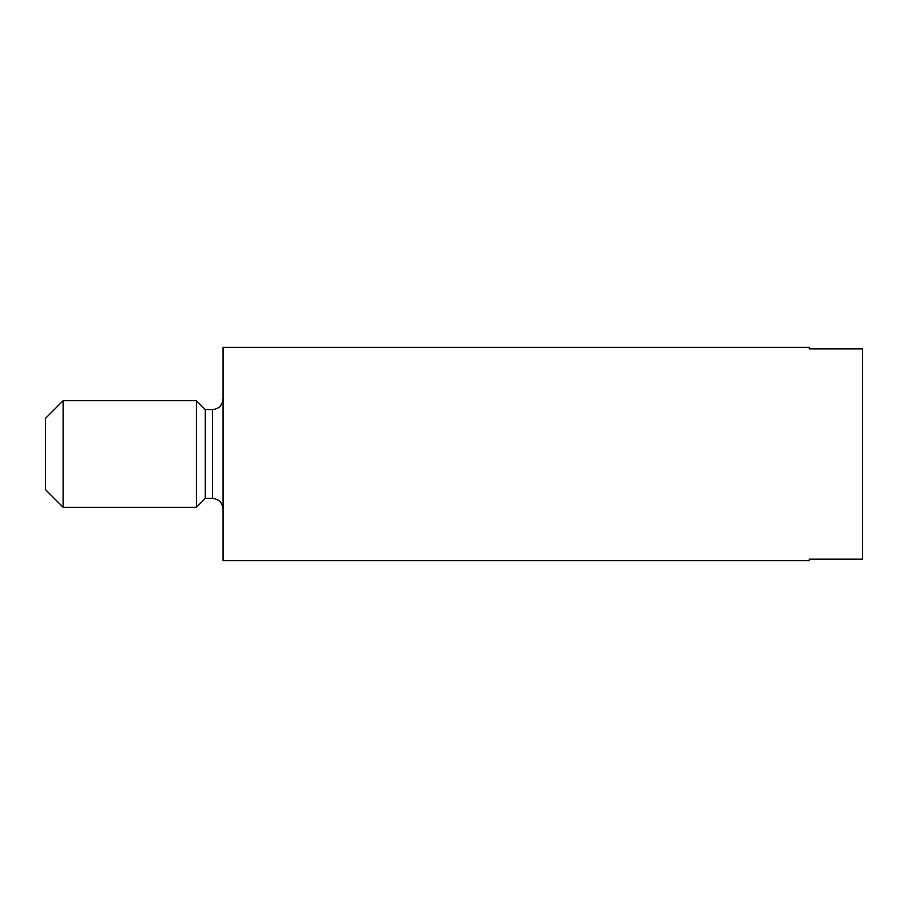 <?xml version="1.0" encoding="UTF-8"?>
<svg xmlns="http://www.w3.org/2000/svg" width="908" height="908" viewBox="0 0 908 908"><rect width="100%" height="100%" fill="white"/><g stroke="black" fill="none" stroke-linecap="round" stroke-linejoin="round"><path stroke-width="1.36" d="M45.4 418.474L45.4 489.526L63.163 507.3L63.163 400.7L45.4 418.474M205.287 498.413L205.287 409.587L212.393 409.587L212.393 498.413L205.287 498.413L196.4 507.3L196.4 400.7L63.163 400.7M223.05 560.588L223.05 347.412L809.3 347.412L809.3 348.899L862.6 348.899L862.6 559.101L809.3 559.101L809.3 560.588L223.05 560.588M196.4 507.3L63.163 507.3M205.287 409.587L196.4 400.7M212.393 409.587C218.805 409.02 222.358 405.456 223.05 398.93M212.393 498.413C218.805 498.98 222.358 502.544 223.05 509.07"/></g></svg>
